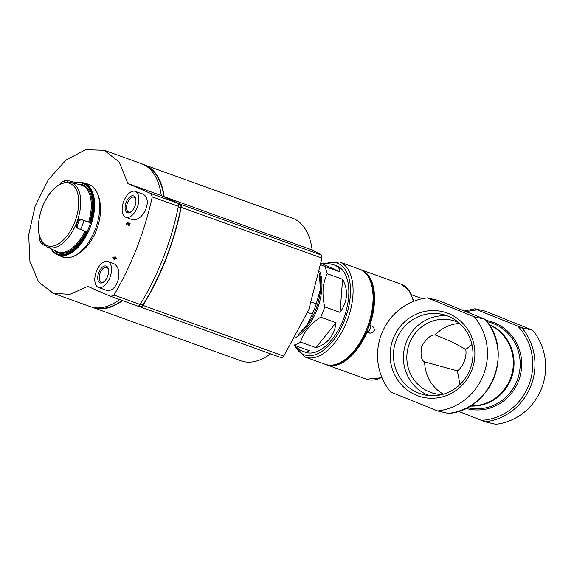 <?xml version="1.0" encoding="UTF-8"?>
<svg xmlns="http://www.w3.org/2000/svg" width="574" height="574" viewBox="0 0 574 574"><rect width="100%" height="100%" fill="white"/><g stroke="black" fill="none" stroke-linecap="round" stroke-linejoin="round"><path stroke-width="0.86" d="M443.422 394.166A37.683 36.277 102.9 0 1 424.681 361.893C421.23 360.422 420.247 355.155 421.746 346.1C426.877 338.172 431.354 334.455 435.185 334.958A37.683 36.277 102.9 0 1 459.659 323.399M458.777 322.624A37.683 36.277 -77.1 0 0 451.594 320.134A37.683 36.277 -77.1 0 0 409.492 343.288A37.683 36.277 -77.1 0 0 406.822 357.796A37.683 36.277 -77.1 0 0 434.748 393.592A37.683 36.277 -77.1 0 0 442.296 394.474M459.989 384.537L457.37 370.861L424.681 361.893M435.185 334.958C445.546 338.782 455.727 343.611 465.722 349.437L471.943 344.587M325.982 364.555A50.548 27.114 -70.2 0 0 326.692 364.834A50.548 27.114 -70.2 0 0 367.073 332.152L369.993 333.2C374.714 332.31 375.604 330.028 372.662 326.355L369.742 325.307A50.548 27.114 -70.2 0 0 374.485 295.517A50.548 27.114 -70.2 0 0 360.953 269.715A50.548 27.114 -70.2 0 0 360.228 269.479M294.376 345.275C297.633 348.461 300.539 350.52 303.101 351.453L305.332 352.257A45.956 24.653 -70.2 0 0 344.099 317.372A45.956 24.653 -70.2 0 0 336.479 265.784L334.247 264.98C331.255 263.918 327.295 263.502 322.358 263.731L321.246 263.33M303.101 351.453C305.655 352.357 307.7 352.084 309.235 350.628L293.91 345.11A45.956 24.653 -70.2 0 0 300.604 342.133L315.93 347.65C327.668 343.955 334.369 335.639 336.034 322.703L320.708 317.185A45.956 24.653 -70.2 0 0 324.733 306.868L340.059 312.385C347.715 301.429 348.554 290.379 342.599 279.258L327.273 273.733A45.956 24.653 -70.2 0 0 324.604 266.393L339.923 271.918C339.923 268.682 338.036 266.372 334.247 264.98M295.596 337.555A41.357 22.185 -70.2 0 0 319.84 271.502M320.708 317.185C310.182 324.102 303.481 332.418 300.604 342.133M327.273 273.733C322.595 283.291 321.749 294.34 324.733 306.868M321.01 264.858L324.604 266.393M448.394 413.409C491.251 410.654 514.455 351.058 485.095 319.28L438.034 300.338L427.343 297.884A56.984 54.86 -77.1 0 0 381.581 333.889A56.984 54.86 -77.1 0 0 390.65 391.999L437.668 410.948A56.984 54.86 -77.1 0 0 483.43 374.944A56.984 54.86 -77.1 0 0 474.361 316.834L427.343 297.884M477.446 309.946L521.852 327.725L532.536 330.179L485.525 311.23L474.834 308.776L477.446 309.946A55.391 53.325 -77.1 0 0 466.676 311.668M532.536 330.179A56.984 54.86 -77.1 0 1 541.612 388.289A56.984 54.86 -77.1 0 1 495.843 424.294L485.159 421.84L458.418 411.278M437.668 410.948L448.394 413.402M471.771 370.244A43.933 42.297 102.9 0 1 399.066 381.925A43.933 42.297 102.9 0 1 426.683 311.079A43.933 42.297 102.9 0 1 471.771 370.244M448.351 413.402A56.984 54.86 -77.1 0 0 494.121 377.391A56.984 54.86 -77.1 0 0 485.044 319.28L474.361 316.834M464.775 310.893L474.834 308.776M369.742 325.307L369.104 325.006M367.073 332.152L366.434 331.858M340.059 312.385L342.599 279.258M339.923 271.918L322.358 263.731M315.93 347.65L336.034 322.703M369.8 325.329A3.674 3.1 -65 0 1 370.008 329.376A3.674 3.1 -65 0 1 366.607 331.463M470.056 369.426A41.22 39.678 102.9 0 1 424.007 394.754A41.22 39.678 102.9 0 1 394.546 345.706A41.22 39.678 102.9 0 1 442.439 314.409A41.22 39.678 102.9 0 1 470.056 369.426M429.058 395.558A41.22 39.678 102.9 0 1 404.498 347.988A41.22 39.678 102.9 0 1 447.34 315.879M457.37 370.861A14.709 7.885 -70.2 0 0 465.722 349.437M140.472 306.473L140.379 306.437A3.674 1.973 -70.2 0 0 140.472 306.473A3.674 1.973 -70.2 0 0 142.998 304.887A165.434 88.748 -70.2 0 0 180.867 207.759A3.674 1.973 -70.2 0 0 180.078 204.624L178.162 203.727M307.686 312.493L312.242 314.136L306.588 325.709L298.107 334.742A41.357 22.185 109.8 0 0 319.747 274.666L319.453 273.439M311.589 302.132L316.267 303.818A45.956 24.653 109.8 0 1 312.242 314.136M319.424 273.583L320.328 289.676L316.267 303.818M138.406 306.028L140.365 306.939A3.674 1.973 -70.2 0 0 140.451 306.975A3.674 1.973 -70.2 0 0 142.969 305.397A165.434 88.748 -70.2 0 0 181.183 207.393A3.674 1.973 -70.2 0 0 180.394 204.265L164.157 196.703A75.825 40.675 -70.2 0 0 144.454 164.874A75.825 40.675 -70.2 0 0 143.6 164.587M92.22 307.226A75.825 40.675 -70.2 0 0 93.067 307.549A75.825 40.675 -70.2 0 0 122.492 300.611M163.855 196.767A75.366 40.431 -70.2 0 0 146.435 166.209M95.442 307.786A75.366 40.431 -70.2 0 0 122.118 300.475M164.157 196.703L312.17 250.013A75.825 40.675 -70.2 0 0 292.467 218.185L144.454 164.874M93.067 307.549L241.08 360.859A75.825 40.675 -70.2 0 0 270.598 353.849M312.17 250.013A279.531 11.444 -158.7 0 1 321.691 255.157L321.978 258.099L308.805 309.687L283.764 356.11L281.705 357.846L140.451 306.975M104.095 281.683A7.871 4.226 109.8 0 1 101.34 282.193A7.871 4.226 109.8 0 1 100.17 273.002A7.871 4.226 109.8 0 1 106.678 267.384A7.871 4.226 109.8 0 1 108.472 269.529M131.446 211.526A7.871 4.226 109.8 0 1 128.691 212.036A7.871 4.226 109.8 0 1 127.521 202.844A7.871 4.226 109.8 0 1 134.029 197.219A7.871 4.226 109.8 0 1 135.823 199.372M127.902 183.544A437.697 17.916 -158.7 0 0 150.905 193.553L152.268 196.882C144.469 232.004 131.704 264.729 113.989 295.065L110.811 296.399A437.697 17.916 21.3 0 1 87.8 286.39L69.999 294.347L53.296 293.321L38.551 281.899L29.913 261.335L28.7 234.744L35.122 206.138L48.209 179.913L65.96 160.089L85.619 149.706L104.224 150.28L119.27 162.112L127.902 183.544L161.287 195.569L177.581 203.16A3.674 1.973 109.8 0 1 178.37 206.288A165.434 88.748 109.8 0 1 140.092 304.464A3.674 1.973 109.8 0 1 137.573 306.042A3.674 1.973 109.8 0 1 137.487 306.007L111.062 296.493M137.573 306.042L110.811 296.399M84.464 183.264L87.815 184.039C100.07 187.834 104.403 209.883 96.64 229.492C89.759 248.564 73.321 261.407 61.913 256.765L59.151 255.43M114.434 259.563A426.231 359.288 -65 0 1 114.786 258.565A441.004 18.052 21.3 0 0 115.948 259.075A425.779 358.908 -65 0 1 116.156 258.465A441.033 18.052 -158.7 0 1 114.994 257.963A426.231 359.288 -65 0 1 115.345 256.965A441.076 18.052 -158.7 0 1 114.893 256.772A426.403 359.432 115 0 0 114.542 257.769A441.033 18.052 -158.7 0 1 112.942 257.073A427.006 359.948 115 0 0 112.726 257.676A440.394 171.518 35.4 0 0 113.989 259.369A440.954 18.052 21.3 0 0 114.434 259.563L114.628 259.635A425.987 359.087 -65 0 1 114.972 258.652M114.549 257.755A440.796 18.045 -158.7 0 1 113.128 257.138L112.942 257.073M115.948 259.075L116.142 259.139A425.535 358.707 -65 0 1 116.35 258.537A440.796 18.045 -158.7 0 1 115.187 258.027A425.987 359.087 -65 0 1 115.532 257.037A440.839 18.045 -158.7 0 1 115.087 256.836L114.893 256.772M126.782 224.9A426.403 359.439 -65 0 1 127.041 224.312L126.847 224.24A426.647 359.64 -65 0 0 126.589 224.836L126.782 224.9M127.406 222.884L127.715 223.264A430.974 275.24 51.6 0 0 128.224 225.539A441.076 18.052 21.3 0 0 128.849 225.812A425.779 358.908 -65 0 1 129.946 223.279A440.954 18.052 -158.7 0 1 129.494 223.085A425.951 359.059 115 0 0 128.662 224.994A430.83 275.147 -128.4 0 1 128.217 222.999L127.636 222.282L128.404 223.064A430.593 274.996 -128.4 0 0 128.777 224.728M128.849 225.812L129.042 225.883A425.535 358.707 -65 0 1 130.14 223.351A440.724 18.038 -158.7 0 1 129.681 223.15L129.494 223.085M135.184 191.357A13.783 7.397 109.8 0 1 137.473 206.834A13.783 7.397 109.8 0 1 125.842 217.295A13.783 7.397 109.8 0 1 123.79 201.194A13.783 7.397 109.8 0 1 135.184 191.357L141.477 193.617C154.758 197.356 142.646 224.642 130.477 218.959M107.833 261.514L112.181 263.079C124.996 266.393 117.67 295.28 105.064 289.82L98.484 287.452A13.783 7.397 109.8 0 1 96.439 271.351A13.783 7.397 109.8 0 1 107.833 261.514A13.783 7.397 109.8 0 1 110.115 276.991A13.783 7.397 109.8 0 1 98.484 287.452M127.636 222.282L126.589 224.836M127.715 223.264C126.804 222.755 126.517 223.085 126.847 224.24M119.65 299.585A75.919 40.725 109.8 0 1 90.118 306.588L53.296 293.321M104.612 150.424L141.57 163.733A75.919 40.725 109.8 0 1 161.287 195.569M114.334 258.372A441.004 18.052 -158.7 0 1 113.702 258.099A440.358 171.504 35.4 0 0 114.197 258.766A426.403 359.432 -65 0 1 114.334 258.372M113.91 258.192A440.122 171.411 35.4 0 0 114.24 258.637M126.151 202.292A8.94 4.793 109.8 0 1 131.453 195.978A8.94 4.793 109.8 0 1 135.722 198.862A8.94 4.793 109.8 0 1 131.044 211.849A8.94 4.793 109.8 0 1 125.778 211.11A8.94 4.793 109.8 0 1 126.151 202.292M98.8 272.449A8.94 4.793 109.8 0 1 104.102 266.135A8.94 4.793 109.8 0 1 108.364 269.019A8.94 4.793 109.8 0 1 103.686 282.013A8.94 4.793 109.8 0 1 98.427 281.274A8.94 4.793 109.8 0 1 98.8 272.449M60.6 183.831L61.052 182.367A36.585 19.624 109.8 0 1 64.553 180.81L69.612 180.953L76.335 182.711A38.228 20.506 109.8 0 1 79.384 182.281A38.228 20.506 109.8 0 1 83.008 182.726L83.639 182.905A38.271 20.528 109.8 0 1 84.184 183.084A38.271 20.528 109.8 0 1 90.642 226.084A38.271 20.528 109.8 0 1 58.247 255.093A38.271 20.528 109.8 0 1 57.716 254.878L57.113 254.619A38.228 20.506 109.8 0 1 54.035 252.653A38.228 20.506 109.8 0 1 50.993 248.886M83.008 182.726A38.228 20.506 109.8 0 1 90.972 222.956L81.314 219.591L79.069 220.717A36.585 19.624 109.8 0 1 76.966 226.113L77.877 228.409L87.42 232.075A38.228 20.506 109.8 0 1 57.113 254.619M44.442 245.507L42.297 244.244L40.575 242.307A36.585 19.624 109.8 0 1 39.183 238.468L39.714 237.213M75.854 183.544L75.876 183.221A37.532 20.133 109.8 0 1 90.226 222.662L80.145 219.046L78.035 220.237A34.476 18.497 109.8 0 1 75.933 225.632L76.708 227.864M90.226 222.662L90.972 222.956M76.335 182.711L75.876 183.221L76.335 182.711M413.337 301.443A50.548 27.114 -70.2 0 0 400.874 284.094L360.953 269.715M381.99 377.706L366.614 379.213A50.548 27.114 -70.2 0 0 381.846 377.348M465.83 408.351A45.174 43.488 -77.1 0 0 479.627 409.901A45.174 43.488 -77.1 0 0 520.991 371.988A45.174 43.488 -77.1 0 0 494.479 322.818A45.174 43.488 -77.1 0 0 486.006 320.4M481.234 420.376A55.391 53.325 -77.1 0 0 528.841 385.111A55.391 53.325 -77.1 0 0 517.927 326.262M485.159 421.84A56.984 54.86 -77.1 0 0 530.921 385.836A56.984 54.86 -77.1 0 0 521.852 327.725M467.243 407.64A44.112 42.469 -77.1 0 0 518.085 377.771A44.112 42.469 -77.1 0 0 493.654 323.707A44.112 42.469 -77.1 0 0 486.967 321.655M470.12 406.04A42.462 40.876 -77.1 0 0 512.926 372.863A42.462 40.876 -77.1 0 0 488.861 324.346M470.551 405.782A42.275 40.704 -77.1 0 0 512.223 372.705A42.275 40.704 -77.1 0 0 489.141 324.769M359.489 269.192C377.283 274.774 378.244 311.725 363.177 338.552C358.32 347.478 352.68 354.395 346.258 359.295C338.89 364.806 331.88 366.477 325.228 364.311A50.548 27.114 -70.2 0 0 367.877 325.939A50.548 27.114 -70.2 0 0 359.489 269.192L339.499 261.988L323.75 263.681M325.228 364.311L305.239 357.107A50.548 27.114 -70.2 0 0 347.88 318.735A50.548 27.114 -70.2 0 0 339.499 261.988M295.115 345.986A48.711 26.131 -70.2 0 0 345.189 318.692A48.711 26.131 -70.2 0 0 325.659 263.674M369.993 333.2L366.549 331.6M140.408 303.955L142.998 304.887M178.263 206.827L180.867 207.759M178.277 203.978L180.078 204.624M140.544 307.004L281.662 357.832M142.969 305.397L283.764 356.11M181.183 207.393L321.978 258.099M180.394 204.265L321.691 255.157M152.268 196.882L178.37 206.288M113.989 295.065L140.092 304.464M150.905 193.553L177.581 203.16M84.184 183.084L89.322 184.871A38.329 20.556 109.8 0 1 89.429 184.914A38.329 20.556 109.8 0 1 90.757 185.488M97.566 193.725A38.329 20.556 109.8 0 1 94.897 230.282A38.329 20.556 109.8 0 1 72.31 256.793M65.701 257.582A38.329 20.556 109.8 0 1 63.456 257.03A38.329 20.556 109.8 0 1 63.348 256.987L58.247 255.093M84.012 220.545A37.583 20.162 109.8 0 1 80.547 229.442M90.556 222.812A38.2 20.492 109.8 0 1 87.004 231.918M70.616 183.687A33.141 17.78 109.8 0 1 74.749 222.066A33.141 17.78 109.8 0 1 46.559 245.385A33.141 17.78 109.8 0 1 42.426 207.013A33.141 17.78 109.8 0 1 70.616 183.687M88.633 221.987A35.43 19.007 109.8 0 0 81.271 185.065L70.085 182.216A34.411 18.461 109.8 0 1 77.576 220.072A34.411 18.461 109.8 0 1 46.831 246.77L57.271 251.713A35.43 19.007 109.8 0 0 85.038 231.171M78.064 184.132A36.169 19.401 109.8 0 1 89.551 222.346M85.971 231.523A36.169 19.401 109.8 0 1 54.2 250.379M86.667 231.788A37.532 20.133 109.8 0 1 51.56 249.159M39.183 238.468L39.85 237.636M40.575 242.307L41.428 241.245M42.297 244.244L42.921 243.469M76.966 226.113L75.933 225.632M79.069 220.717L78.035 220.237M81.314 219.591L80.145 219.046M64.553 180.81L64.431 182.381M67.122 180.566L67.015 181.994M61.052 182.367L60.952 183.651M366.614 379.213L326.692 364.834M422.399 298.688L411.644 294.814M413.847 301.242L408.975 290.3L400.874 284.094M305.239 357.107L293.91 345.11M125.842 217.295L130.47 218.967M63.456 257.03L64.647 257.453M89.429 184.914L90.369 185.251M70.085 182.216C58.885 181.664 49.651 189.915 42.376 206.97C35.789 226.013 37.281 239.279 46.831 246.77M79.384 182.281L76.234 182.726M54.035 252.653L50.627 248.291"/></g></svg>
